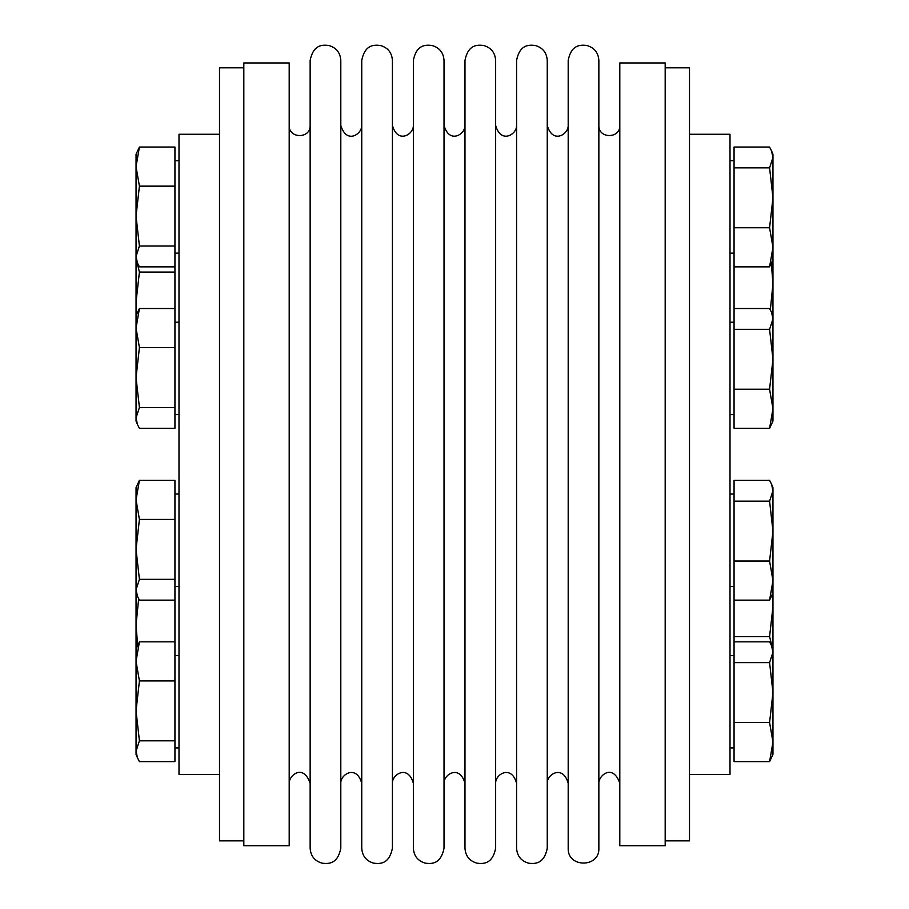 <?xml version="1.0" encoding="UTF-8"?>
<svg xmlns="http://www.w3.org/2000/svg" width="909" height="909" viewBox="0 0 909 909"><rect width="100%" height="100%" fill="white"/><g stroke="black" fill="none" stroke-linecap="round" stroke-linejoin="round"><path stroke-width="1.36" d="M689.499 134.259L730.007 134.259L730.007 774.411L689.499 774.411M139.418 480.35L136.043 499.905L136.043 487.576L139.418 480.35L174.937 480.35L174.937 641.822L139.418 641.822L136.043 661.366L139.418 680.921L136.043 710.861L139.418 740.812L136.043 751.209L137.452 757.776L139.418 761.617L174.937 761.617L174.937 740.812L139.418 740.812M174.937 579.34L139.418 579.34L136.043 549.4L136.043 499.905L139.418 519.448L136.043 549.4L136.043 624.949L137.645 645.197M138.657 598.815L136.043 624.949L136.043 754.39L137.441 757.776M174.937 641.822L174.937 680.921L139.418 680.921M136.043 649.049L139.418 641.822M174.937 680.921L174.937 740.812M219.501 774.411L178.993 774.411L178.993 134.259L219.501 134.259M665.183 67.811L689.499 67.811L689.499 840.859L665.183 840.859M464.976 783.263C459.659 764.219 443.558 774.411 444.024 783.263L444.024 60.449C443.501 52.597 439.445 47.598 431.866 45.45C425.821 44.791 416.504 44.336 413.356 60.449L413.356 848.211C413.868 855.971 417.845 860.948 425.287 863.164C431.275 863.891 440.706 864.641 444.024 848.211L444.024 125.408C449.33 144.451 465.442 134.259 464.976 125.408M243.817 840.859L219.501 840.859L219.501 67.811L243.817 67.811M139.418 186.152L174.937 186.152L174.937 147.053L139.418 147.053L136.043 166.597L139.418 186.152L136.043 216.092L139.418 246.044L136.043 256.44L137.452 262.996L139.418 266.848L174.937 266.848L174.937 272.064L139.418 272.064L136.043 302.015L136.645 314.275M174.937 186.152L174.937 246.044L139.418 246.044M139.418 147.053L136.043 154.28L136.043 342.363M174.937 246.044L174.937 266.848M136.793 261.44L139.418 272.064M174.937 272.064L174.937 308.526L139.418 308.526L136.043 328.069L139.418 347.613L136.043 377.565L139.418 407.516L136.043 417.913L137.452 424.469L139.418 428.309L174.937 428.309L174.937 407.516L139.418 407.516M174.937 519.448L139.418 519.448M174.937 600.145L139.418 600.145L137.452 596.304L136.043 589.748L139.418 579.34M770.343 309.844L772.957 283.722L771.355 263.474M769.582 428.309L772.957 408.766L772.957 421.094L769.582 428.309L734.063 428.309L734.063 266.848L769.582 266.848L772.957 247.293L769.582 227.75L772.957 197.798L769.582 167.858L772.957 157.45L771.548 150.894L769.582 147.053L734.063 147.053L734.063 167.858L769.582 167.858M734.063 329.319L769.582 329.319L772.957 359.271L772.957 408.766L769.582 389.222L772.957 359.271L772.957 154.28L771.559 150.894M734.063 266.848L734.063 227.75L769.582 227.75M734.063 227.75L734.063 167.858M772.957 259.622L769.582 266.848M769.582 722.519L734.063 722.519L734.063 761.617L769.582 761.617L772.957 742.074L769.582 722.519L772.957 692.578L769.582 662.627L772.957 652.23L771.548 645.663L769.582 641.822L734.063 641.822L734.063 636.607L769.582 636.607L772.957 606.655L772.355 594.395M734.063 722.519L734.063 662.627L769.582 662.627M769.582 761.617L772.957 754.39L772.957 566.307M734.063 662.627L734.063 641.822M772.207 647.231L769.582 636.607M734.063 636.607L734.063 600.145L769.582 600.145L772.957 580.601L769.582 561.046L772.957 531.106L769.582 501.154L772.957 490.758L771.548 484.202L769.582 480.35L734.063 480.35L734.063 501.154L769.582 501.154M734.063 600.145L734.063 561.046L769.582 561.046M734.063 561.046L734.063 501.154M769.582 600.145L772.957 592.918L772.957 487.576L771.559 484.202M734.063 389.222L769.582 389.222M734.063 308.526L769.582 308.526L771.548 312.366L772.957 318.923L769.582 329.319M174.937 308.526L174.937 347.613L139.418 347.613M174.937 347.613L174.937 407.516M139.418 308.526L136.043 315.741L136.043 421.094L137.441 424.469M243.817 845.722L243.817 62.948L289.198 62.948L289.198 845.722L243.817 845.722M665.183 454.33L665.183 62.948L619.802 62.948L619.802 845.722L665.183 845.722L665.183 454.33M413.356 783.263C408.05 764.219 391.938 774.411 392.415 783.263L392.415 125.408C397.722 144.451 413.834 134.259 413.356 125.408M392.415 454.33L392.415 60.449C391.893 52.597 387.836 47.598 380.257 45.45C374.213 44.791 364.895 44.336 361.748 60.449L361.748 848.211C362.259 855.971 366.225 860.948 373.679 863.164C379.667 863.891 389.097 864.641 392.415 848.211L392.415 454.33M361.748 783.263C356.442 764.219 340.33 774.411 340.807 783.263L340.807 125.408C346.647 144.838 362.146 133.896 361.748 125.408M340.807 454.33L340.807 60.449C340.296 52.699 336.33 47.722 328.876 45.507C322.888 44.78 313.469 44.018 310.139 60.449L310.139 848.211C310.662 856.073 314.719 861.073 322.297 863.22C328.354 863.88 337.659 864.323 340.807 848.211L340.807 454.33M619.802 783.263C612.973 763.23 598.554 775.388 598.861 783.263L598.861 125.408C598.213 138.918 620.461 138.907 619.802 125.408M598.861 454.33L598.861 60.449C598.338 52.597 594.281 47.598 586.703 45.45C580.658 44.791 571.341 44.336 568.193 60.449L568.193 848.211C567.25 867.993 599.815 868.004 598.861 848.211L598.861 454.33M547.252 454.33L547.252 60.449C546.718 52.597 542.673 47.598 535.094 45.45C529.049 44.791 519.732 44.336 516.585 60.449L516.585 848.211C517.107 856.073 521.164 861.073 528.743 863.22C534.799 863.88 544.105 864.323 547.252 848.211L547.252 125.408C552.558 144.451 568.67 134.259 568.193 125.408M516.585 783.263C511.278 764.219 495.166 774.411 495.644 783.263L495.644 125.408C500.95 144.451 517.062 134.259 516.585 125.408M495.644 454.33L495.644 60.449C495.11 52.597 491.053 47.598 483.486 45.45C477.43 44.791 468.124 44.336 464.976 60.449L464.976 848.211C465.499 856.073 469.555 861.073 477.134 863.22C483.179 863.88 492.496 864.323 495.644 848.211L495.644 454.33M178.993 655.525L174.937 655.525M178.993 747.914L174.937 747.914M136.043 259.622L137.441 262.996M178.993 160.757L174.937 160.757M178.993 253.134L174.937 253.134M136.043 592.918L137.441 596.304M178.993 494.064L174.937 494.064M178.993 586.441L174.937 586.441M730.007 253.134L734.063 253.134M730.007 160.757L734.063 160.757M772.957 649.049L771.559 645.663M730.007 747.914L734.063 747.914M730.007 655.525L734.063 655.525M730.007 586.441L734.063 586.441M730.007 494.064L734.063 494.064M772.957 315.741L771.559 312.366M730.007 414.606L734.063 414.606M730.007 322.229L734.063 322.229M178.993 322.229L174.937 322.229M178.993 414.606L174.937 414.606M310.139 125.408C310.787 138.907 288.551 138.918 289.198 125.408M289.198 783.263C288.892 775.388 303.299 763.23 310.139 783.263M547.252 783.263C546.775 774.411 562.887 764.219 568.193 783.263"/></g></svg>
